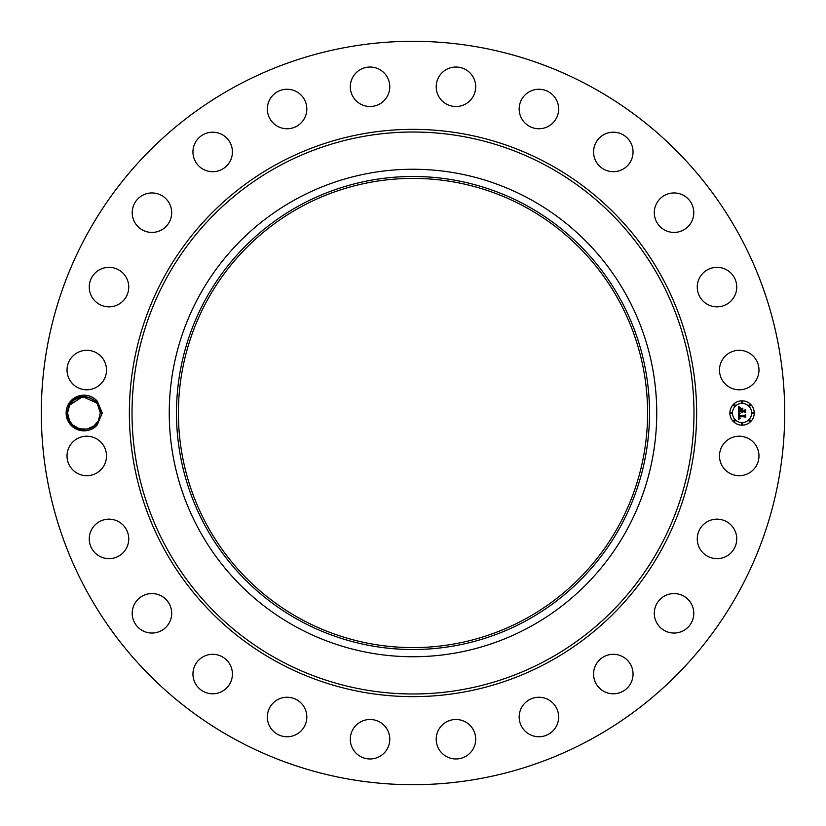 <?xml version="1.0" encoding="UTF-8"?>
<svg xmlns="http://www.w3.org/2000/svg" width="826" height="826" viewBox="0 0 826 826"><rect width="100%" height="100%" fill="white"/><g stroke="black" fill="none" stroke-linecap="round" stroke-linejoin="round"><path stroke-width="1.24" d="M234.801 739.198A371.7 371.7 0 0 1 86.802 234.801A371.7 371.7 0 0 1 591.199 86.802A371.7 371.7 0 0 1 739.198 591.199A371.7 371.7 0 0 1 234.801 739.198M404.379 41.403L408.808 41.321M417.698 41.331L413 41.3L417.698 41.331M422.974 41.744L422.055 41.414M421.621 784.597L417.192 784.679M408.302 784.669L413 784.7L408.302 784.669M403.026 784.256L403.945 784.586M97.375 424.76L102.238 413L97.375 401.25L94.897 400.816A16.375 16.375 0 0 0 93.875 399.97C84.159 394.074 75.899 395.716 69.105 404.885L66.875 412.948C65.564 428.105 87.473 437.026 97.375 424.76A17.842 17.842 0 0 1 68.3 404.451A17.842 17.842 0 0 1 97.375 401.25M721.903 446.484A19.741 19.741 0 0 1 748.697 438.627A19.741 19.741 0 0 1 756.554 465.41A19.741 19.741 0 0 1 729.761 473.277A19.741 19.741 0 0 1 721.903 446.484M731.289 552.542A19.741 19.741 0 0 1 703.37 553.203A19.741 19.741 0 0 1 702.709 525.295A19.741 19.741 0 0 1 730.628 524.634A19.741 19.741 0 0 1 731.289 552.542M684.32 630.166A19.741 19.741 0 0 1 657.186 623.578A19.741 19.741 0 0 1 663.774 596.455A19.741 19.741 0 0 1 690.908 603.042A19.741 19.741 0 0 1 684.32 630.166M618.87 692.993A19.741 19.741 0 0 1 594.369 679.612A19.741 19.741 0 0 1 607.75 655.101A19.741 19.741 0 0 1 632.251 668.492A19.741 19.741 0 0 1 618.87 692.993M539.388 736.74A19.741 19.741 0 0 1 519.182 717.464A19.741 19.741 0 0 1 538.459 697.258A19.741 19.741 0 0 1 558.655 716.534A19.741 19.741 0 0 1 539.388 736.74M451.295 758.413A19.741 19.741 0 0 1 436.768 734.572A19.741 19.741 0 0 1 460.609 720.045A19.741 19.741 0 0 1 475.136 743.885A19.741 19.741 0 0 1 451.295 758.413M360.59 756.554A19.741 19.741 0 0 1 352.723 729.761A19.741 19.741 0 0 1 379.516 721.903A19.741 19.741 0 0 1 387.373 748.697A19.741 19.741 0 0 1 360.59 756.554M273.458 731.289A19.741 19.741 0 0 1 272.797 703.37A19.741 19.741 0 0 1 300.705 702.709A19.741 19.741 0 0 1 301.366 730.628A19.741 19.741 0 0 1 273.458 731.289M195.834 684.32A19.741 19.741 0 0 1 202.422 657.186A19.741 19.741 0 0 1 229.545 663.774A19.741 19.741 0 0 1 222.958 690.908A19.741 19.741 0 0 1 195.834 684.32M133.007 618.87A19.741 19.741 0 0 1 146.388 594.369A19.741 19.741 0 0 1 170.899 607.75A19.741 19.741 0 0 1 157.508 632.251A19.741 19.741 0 0 1 133.007 618.87M89.26 539.388A19.741 19.741 0 0 1 108.536 519.182A19.741 19.741 0 0 1 128.742 538.459A19.741 19.741 0 0 1 109.466 558.655A19.741 19.741 0 0 1 89.26 539.388M67.587 451.295A19.741 19.741 0 0 1 91.428 436.768A19.741 19.741 0 0 1 105.955 460.609A19.741 19.741 0 0 1 82.115 475.136A19.741 19.741 0 0 1 67.587 451.295M69.446 360.59A19.741 19.741 0 0 1 96.239 352.723A19.741 19.741 0 0 1 104.097 379.516A19.741 19.741 0 0 1 77.303 387.373A19.741 19.741 0 0 1 69.446 360.59M94.711 273.458A19.741 19.741 0 0 1 122.63 272.797A19.741 19.741 0 0 1 123.291 300.705A19.741 19.741 0 0 1 95.372 301.366A19.741 19.741 0 0 1 94.711 273.458M141.68 195.834A19.741 19.741 0 0 1 168.814 202.422A19.741 19.741 0 0 1 162.226 229.545A19.741 19.741 0 0 1 135.092 222.958A19.741 19.741 0 0 1 141.68 195.834M207.13 133.007A19.741 19.741 0 0 1 231.631 146.388A19.741 19.741 0 0 1 218.25 170.899A19.741 19.741 0 0 1 193.749 157.508A19.741 19.741 0 0 1 207.13 133.007M286.612 89.26A19.741 19.741 0 0 1 306.818 108.536A19.741 19.741 0 0 1 287.541 128.742A19.741 19.741 0 0 1 267.345 109.466A19.741 19.741 0 0 1 286.612 89.26M374.705 67.587A19.741 19.741 0 0 1 389.232 91.428A19.741 19.741 0 0 1 365.391 105.955A19.741 19.741 0 0 1 350.864 82.115A19.741 19.741 0 0 1 374.705 67.587M465.41 69.446A19.741 19.741 0 0 1 473.277 96.239A19.741 19.741 0 0 1 446.484 104.097A19.741 19.741 0 0 1 438.627 77.303A19.741 19.741 0 0 1 465.41 69.446M552.542 94.711A19.741 19.741 0 0 1 553.203 122.63A19.741 19.741 0 0 1 525.295 123.291A19.741 19.741 0 0 1 524.634 95.372A19.741 19.741 0 0 1 552.542 94.711M630.166 141.68A19.741 19.741 0 0 1 623.578 168.814A19.741 19.741 0 0 1 596.455 162.226A19.741 19.741 0 0 1 603.042 135.092A19.741 19.741 0 0 1 630.166 141.68M692.993 207.13A19.741 19.741 0 0 1 679.612 231.631A19.741 19.741 0 0 1 655.101 218.25A19.741 19.741 0 0 1 668.492 193.749A19.741 19.741 0 0 1 692.993 207.13M736.74 286.612A19.741 19.741 0 0 1 717.464 306.818A19.741 19.741 0 0 1 697.258 287.541A19.741 19.741 0 0 1 716.534 267.345A19.741 19.741 0 0 1 736.74 286.612M758.413 374.705A19.741 19.741 0 0 1 734.572 389.232A19.741 19.741 0 0 1 720.045 365.391A19.741 19.741 0 0 1 743.885 350.864A19.741 19.741 0 0 1 758.413 374.705M742.047 400.816A12.184 12.184 0 0 1 754.231 413A12.184 12.184 0 0 1 742.047 425.183A12.184 12.184 0 0 1 729.864 413A12.184 12.184 0 0 1 742.047 400.816M525.47 207.119A234.594 234.594 0 0 1 618.88 525.47A234.594 234.594 0 0 1 300.53 618.88A234.594 234.594 0 0 1 207.119 300.53A234.594 234.594 0 0 1 525.47 207.119M407.652 647.532L418.348 647.532M418.348 178.468L407.652 178.468M70.891 403.129L69.58 405.153L67.577 413.072L69.56 420.816L72.543 424.75M299.611 205.437A236.515 236.515 0 0 1 620.563 299.611A236.515 236.515 0 0 1 526.389 620.563A236.515 236.515 0 0 1 205.437 526.389A236.515 236.515 0 0 1 299.611 205.437M102.238 413L100.328 412.928C100.214 408.096 98.397 404.069 94.897 400.816M99.698 417.522L98.325 420.847L100.328 412.928L98.325 420.847L93.906 426.01L98.325 420.847C91.572 435.529 66.679 429.458 67.577 413.072L69.56 420.816L67.577 413.072C66.679 429.458 91.572 435.529 98.325 420.847L100.328 412.928L98.346 405.184L95.362 401.25L98.346 405.184L100.328 412.928L97.241 403.418L100.328 412.928L98.325 420.847L93.906 426.01L98.325 420.847C91.572 435.529 66.679 429.458 67.577 413.072L69.56 420.816L67.577 413.072C66.679 429.458 91.572 435.529 98.325 420.847L100.328 412.928L98.346 405.184L100.328 412.928C101.226 396.542 76.343 390.471 69.58 405.153L73.999 399.99L69.58 405.153L82.641 396.676L96.993 403.088M72.802 424.987L79.348 428.715M80.969 429.107L87.308 429.024L80.969 429.107L87.308 429.024L81.97 429.252L87.308 429.024L94.154 425.813M296.142 626.903A243.742 243.742 0 0 1 296.142 199.097A243.742 243.742 0 0 1 656.742 413A243.742 243.742 0 0 1 296.142 626.903M742.047 422.602A9.602 9.602 0 0 0 751.65 413A9.602 9.602 0 0 0 742.047 403.398A9.602 9.602 0 0 0 732.445 413A9.602 9.602 0 0 0 742.047 422.602M731.155 413.743A0.743 0.743 0 0 0 731.888 413A0.743 0.743 0 0 0 731.155 412.257A0.743 0.743 0 0 0 730.411 413A0.743 0.743 0 0 0 731.155 413.743M742.047 402.84A0.743 0.743 0 0 0 742.78 402.107A0.743 0.743 0 0 0 742.047 401.364A0.743 0.743 0 0 0 741.304 402.107A0.743 0.743 0 0 0 742.047 402.84M734.345 406.031A0.743 0.743 0 0 0 735.078 405.298A0.743 0.743 0 0 0 734.345 404.554A0.743 0.743 0 0 0 733.602 405.298A0.743 0.743 0 0 0 734.345 406.031M752.94 413.743A0.743 0.743 0 0 0 753.684 413A0.743 0.743 0 0 0 752.94 412.257A0.743 0.743 0 0 0 752.197 413A0.743 0.743 0 0 0 752.94 413.743M749.75 406.031A0.743 0.743 0 0 0 750.483 405.298A0.743 0.743 0 0 0 749.75 404.554A0.743 0.743 0 0 0 749.006 405.298A0.743 0.743 0 0 0 749.75 406.031M742.047 423.16A0.743 0.743 0 0 0 741.304 423.893A0.743 0.743 0 0 0 742.047 424.636A0.743 0.743 0 0 0 742.78 423.893A0.743 0.743 0 0 0 742.047 423.16M734.345 419.969A0.743 0.743 0 0 0 733.602 420.702A0.743 0.743 0 0 0 734.345 421.446A0.743 0.743 0 0 0 735.078 420.702A0.743 0.743 0 0 0 734.345 419.969M749.75 419.969A0.743 0.743 0 0 0 749.006 420.702A0.743 0.743 0 0 0 749.75 421.446A0.743 0.743 0 0 0 750.483 420.702A0.743 0.743 0 0 0 749.75 419.969M90.695 398.07L95.104 401.013L89.156 397.471M86.936 396.893L80.597 396.976L73.751 400.187L75.785 398.813M738.475 413.041L740.013 413.764L739.043 414.353L738.878 415.633L744.649 415.705L745.238 415.075L745.238 417.512L744.608 416.758L739.311 416.758L740.158 418.317L738.909 416.758L739.105 418.204L740.106 418.606L738.454 419.381L738.475 413.041M738.836 412.732L740.241 413.568L738.836 412.732M739.518 414.167L739.311 415.272L744.67 415.272L745.672 414.425L745.672 417.151L745.527 414.724L744.711 415.437L739.167 415.437L739.518 414.167M738.403 406.981L739.993 407.848L738.981 408.705L738.847 410.718L741.335 410.718L739.136 410.398L739.569 408.24L739.28 410.264L741.335 410.264L740.437 408.612L742.667 408.612L741.779 410.718L744.463 410.718L745.155 410.037L745.155 412.659L744.463 411.792L742.171 411.792L742.378 412.608L741.779 411.792L742.089 412.845L741.335 411.792L739.084 411.792L738.403 412.504L738.403 406.981M738.898 406.722L740.354 407.528L738.898 406.722M742.925 408.22L740.54 408.354L742.925 408.22M742.233 410.264L744.505 410.264L745.672 409.324L745.672 412.411L745.527 409.624L744.577 410.398L742.089 410.398L742.233 409.169L742.233 410.264M77.21 427.93L78.697 428.508M89.858 428.271L92.13 427.187M80.597 396.976L85.935 396.748L78.047 397.729M96.9 402.974L82.569 396.686L69.58 405.153L73.999 399.99L69.652 405.019M98.253 420.981L93.906 426.01L98.325 420.847C91.572 435.529 66.679 429.458 67.577 413.072L69.56 420.816L67.577 413.072C66.679 429.458 91.572 435.529 98.325 420.847L93.906 426.01L98.325 420.847L100.328 412.928L98.49 405.463M73.999 399.99L69.58 405.153L73.999 399.99L69.58 405.153L73.999 399.99L69.58 405.153L67.577 413.072L69.56 420.816M79.885 428.859L83.271 429.365M100.328 412.928L98.346 405.184L100.328 412.928L98.325 420.847M79.967 428.88L87.308 429.024M277.02 661.915A283.638 283.638 0 0 1 164.085 277.02A283.638 283.638 0 0 1 548.98 164.085A283.638 283.638 0 0 1 661.915 548.98A283.638 283.638 0 0 1 277.02 661.915M547.71 166.418A280.974 280.974 0 0 1 659.582 547.71A280.974 280.974 0 0 1 278.29 659.582A280.974 280.974 0 0 1 166.418 278.29A280.974 280.974 0 0 1 547.71 166.418M66.875 413.052L67.577 413.072"/></g></svg>
